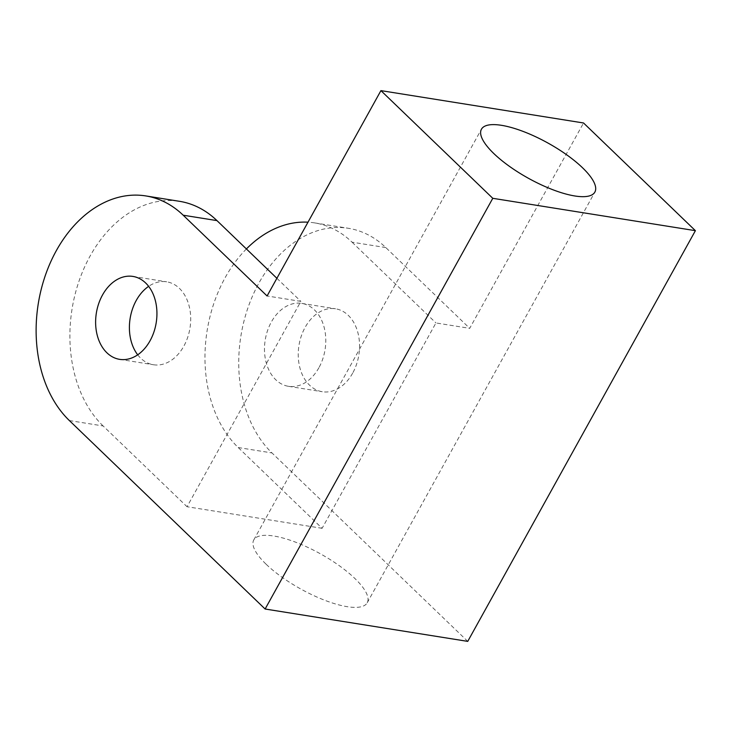<?xml version="1.0" encoding="UTF-8"?>
<svg xmlns="http://www.w3.org/2000/svg" width="732" height="732" viewBox="0 0 732 732"><rect width="100%" height="100%" fill="white"/><g stroke="black" fill="none" stroke-linecap="round" stroke-linejoin="round"><path stroke-width="0.55" stroke-dasharray="3.66 2.75" d="M266.173 564.281A64.846 20.148 29 0 0 325.328 600.496A64.846 20.148 29 0 0 367.208 602.793A64.846 20.148 29 0 0 354.819 578.436A64.846 20.148 29 0 0 295.673 542.211A64.846 20.148 29 0 0 253.784 539.923A64.846 20.148 29 0 0 266.173 564.281M137.698 354.819A41.989 30.305 -80.9 0 0 153.427 364.746A41.989 30.305 -80.9 0 0 183.824 346.163A41.989 30.305 -80.9 0 0 166.676 281.811A41.989 30.305 -80.9 0 0 148.633 286.349M352.668 373.137A41.989 30.305 99.1 0 1 322.272 391.721A41.989 30.305 99.1 0 1 305.125 327.369A41.989 30.305 99.1 0 1 335.521 308.785A41.989 30.305 99.1 0 1 352.668 373.137M318.896 367.738A41.989 30.305 99.1 0 1 288.509 386.322A41.989 30.305 99.1 0 1 271.362 321.979A41.989 30.305 99.1 0 1 301.749 303.387A41.989 30.305 99.1 0 1 318.896 367.738M246.4 248.944A123.507 89.139 -80.9 0 0 225.218 277.556A123.507 89.139 -80.9 0 0 238.211 447.536L322.107 528.303L435.943 322.949L469.706 328.339L583.541 122.985M322.107 528.303L187.035 506.727L300.861 301.364L267.089 295.975M467.739 641.378L271.984 452.934A123.507 89.139 99.1 0 1 258.982 282.945A123.507 89.139 99.1 0 1 348.377 228.293A123.507 89.139 99.1 0 1 385.81 247.572L469.706 328.339M69.366 420.561L103.139 425.96L187.035 506.727M276.888 278.297L300.861 301.364M103.139 425.96A123.507 89.139 99.1 0 1 90.137 255.98A123.507 89.139 99.1 0 1 179.532 201.318M385.81 247.572L352.046 242.182A123.507 89.139 -80.9 0 0 314.614 222.894A123.507 89.139 -80.9 0 0 307.989 222.189M352.046 242.182L435.943 322.949M238.211 447.536L271.984 452.934M367.208 602.793L594.878 192.077M119.655 359.357L153.427 364.746M288.509 386.322L322.272 391.721M301.749 303.387L335.521 308.785M132.904 276.422L166.676 281.811M314.614 222.894L348.377 228.293M253.784 539.923L481.446 129.207"/><path stroke-width="1.1" d="M493.835 153.564A64.846 20.148 29 0 0 552.989 189.789A64.846 20.148 29 0 0 594.878 192.077A64.846 20.148 29 0 0 582.48 167.72A64.846 20.148 29 0 0 523.334 131.504A64.846 20.148 29 0 0 481.446 129.207A64.846 20.148 29 0 0 493.835 153.564M148.633 286.349A41.989 30.305 -80.9 0 0 136.28 300.395A41.989 30.305 -80.9 0 0 137.698 354.819M150.051 340.773A41.989 30.305 99.1 0 1 119.655 359.357A41.989 30.305 99.1 0 1 102.507 295.005A41.989 30.305 99.1 0 1 132.904 276.422A41.989 30.305 99.1 0 1 150.051 340.773M380.924 90.622L267.089 295.975L183.192 215.208A123.507 89.139 -80.9 0 0 145.76 195.92A123.507 89.139 -80.9 0 0 56.364 250.582A123.507 89.139 -80.9 0 0 69.366 420.561L265.121 609.015L467.739 641.378L695.4 230.672L583.541 122.985L380.924 90.622L492.782 198.308L265.121 609.015M492.782 198.308L695.4 230.672M145.76 195.92L179.532 201.318A123.507 89.139 99.1 0 1 216.965 220.607L276.888 278.297M307.989 222.189A123.507 89.139 -80.9 0 0 246.4 248.944M216.965 220.607L183.192 215.208"/></g></svg>

